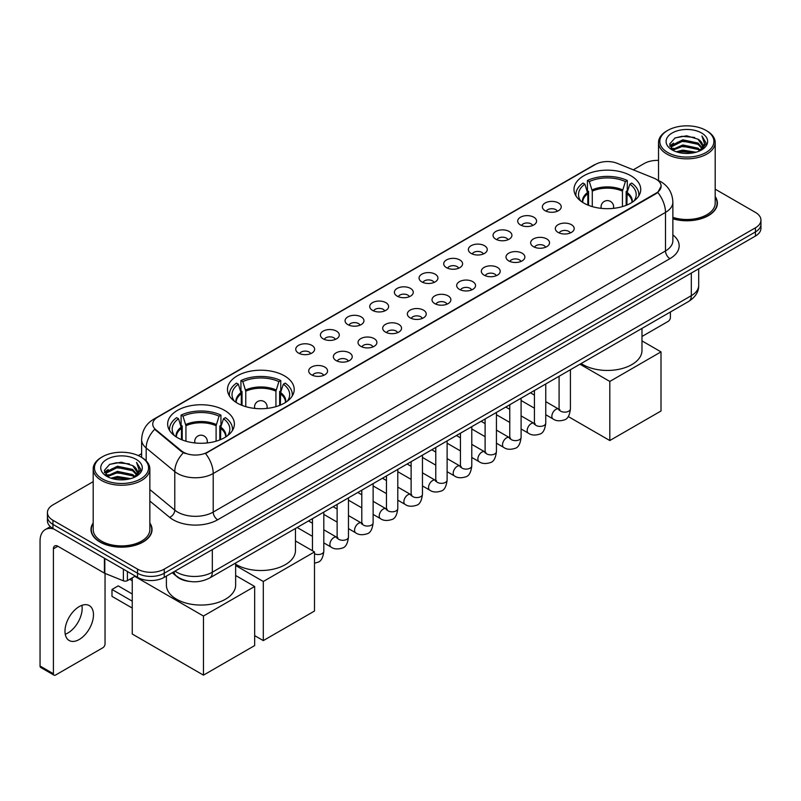 <?xml version="1.0" encoding="UTF-8"?>
<svg xmlns="http://www.w3.org/2000/svg" width="801" height="801" viewBox="0 0 801 801"><rect width="100%" height="100%" fill="white"/><g stroke="black" fill="none" stroke-linecap="round" stroke-linejoin="round"><path stroke-width="1.2" d="M284.445 375.849A33.362 19.264 0 0 0 248.08 371.674A33.362 19.264 0 0 0 227.484 389.476A33.362 19.264 0 0 0 237.256 403.093A33.362 19.264 0 0 0 273.622 407.268A33.362 19.264 0 0 0 294.217 389.476A33.362 19.264 0 0 0 284.445 375.849M224.61 410.392A33.362 19.264 0 0 0 188.255 406.217A33.362 19.264 0 0 0 167.649 424.019A33.362 19.264 0 0 0 177.421 437.636A33.362 19.264 0 0 0 213.787 441.812A33.362 19.264 0 0 0 234.383 424.019A33.362 19.264 0 0 0 224.61 410.392M630.948 175.799A33.362 19.264 0 0 0 594.592 171.624A33.362 19.264 0 0 0 573.997 189.416A33.362 19.264 0 0 0 583.769 203.043A33.362 19.264 0 0 0 620.124 207.219A33.362 19.264 0 0 0 640.73 189.416A33.362 19.264 0 0 0 630.948 175.799M545.131 210.693A9.442 5.457 180 0 1 543.248 209.151A9.442 5.457 180 0 1 546.382 202.383A9.442 5.457 180 0 1 558.477 202.983A9.442 5.457 180 0 1 560.35 209.151A9.442 5.457 180 0 1 545.131 210.693M557.326 211.264A5.667 3.274 0 0 0 555.814 209.672A5.667 3.274 0 0 0 550.227 208.841A5.667 3.274 0 0 0 546.272 211.264M520.46 224.941A9.442 5.457 180 0 1 518.587 223.389A9.442 5.457 180 0 1 521.721 216.62A9.442 5.457 180 0 1 533.816 217.221A9.442 5.457 180 0 1 535.689 223.389A9.442 5.457 180 0 1 520.46 224.941M532.665 225.502A5.667 3.274 0 0 0 531.143 223.91A5.667 3.274 0 0 0 525.566 223.079A5.667 3.274 0 0 0 521.611 225.502M495.799 239.179A9.442 5.457 180 0 1 493.927 237.637A9.442 5.457 180 0 1 497.061 230.858A9.442 5.457 180 0 1 509.156 231.459A9.442 5.457 180 0 1 511.028 237.637A9.442 5.457 180 0 1 495.799 239.179M508.004 239.739A5.667 3.274 0 0 0 506.482 238.147A5.667 3.274 0 0 0 500.905 237.316A5.667 3.274 0 0 0 496.95 239.739M471.138 253.416A9.442 5.457 180 0 1 469.266 251.874A9.442 5.457 180 0 1 472.39 245.096A9.442 5.457 180 0 1 484.495 245.707A9.442 5.457 180 0 1 486.367 251.874A9.442 5.457 180 0 1 471.138 253.416M483.343 253.977A5.667 3.274 0 0 0 481.822 252.385A5.667 3.274 0 0 0 476.245 251.554A5.667 3.274 0 0 0 472.29 253.977M446.477 267.654A9.442 5.457 180 0 1 444.605 266.112A9.442 5.457 180 0 1 447.729 259.334A9.442 5.457 180 0 1 459.834 259.945A9.442 5.457 180 0 1 461.706 266.112A9.442 5.457 180 0 1 446.477 267.654M458.683 268.215A5.667 3.274 0 0 0 457.161 266.623A5.667 3.274 0 0 0 451.584 265.792A5.667 3.274 0 0 0 447.629 268.215M421.817 281.892A9.442 5.457 180 0 1 419.944 280.35A9.442 5.457 180 0 1 423.068 273.572A9.442 5.457 180 0 1 435.173 274.182A9.442 5.457 180 0 1 437.046 280.35A9.442 5.457 180 0 1 421.817 281.892M434.022 282.453A5.667 3.274 0 0 0 432.5 280.861A5.667 3.274 0 0 0 426.923 280.03A5.667 3.274 0 0 0 422.968 282.453M397.156 296.13A9.442 5.457 180 0 1 395.283 294.588A9.442 5.457 180 0 1 398.407 287.809A9.442 5.457 180 0 1 410.512 288.42A9.442 5.457 180 0 1 412.385 294.588A9.442 5.457 180 0 1 397.156 296.13M409.361 296.69A5.667 3.274 0 0 0 407.839 295.098A5.667 3.274 0 0 0 402.262 294.267A5.667 3.274 0 0 0 398.307 296.69M372.495 310.367A9.442 5.457 180 0 1 370.623 308.826A9.442 5.457 180 0 1 373.747 302.047A9.442 5.457 180 0 1 385.852 302.658A9.442 5.457 180 0 1 387.724 308.826A9.442 5.457 180 0 1 372.495 310.367M384.7 310.928A5.667 3.274 0 0 0 383.178 309.336A5.667 3.274 0 0 0 377.591 308.505A5.667 3.274 0 0 0 373.646 310.928M347.834 324.605A9.442 5.457 180 0 1 345.962 323.063A9.442 5.457 180 0 1 349.086 316.285A9.442 5.457 180 0 1 361.191 316.896A9.442 5.457 180 0 1 363.063 323.063A9.442 5.457 180 0 1 347.834 324.605M360.039 325.166A5.667 3.274 0 0 0 358.518 323.574A5.667 3.274 0 0 0 352.931 322.743A5.667 3.274 0 0 0 348.986 325.166M323.173 338.843A9.442 5.457 180 0 1 321.301 337.301A9.442 5.457 180 0 1 324.425 330.523A9.442 5.457 180 0 1 336.52 331.133A9.442 5.457 180 0 1 338.402 337.301A9.442 5.457 180 0 1 323.173 338.843M335.379 339.404A5.667 3.274 0 0 0 333.857 337.812A5.667 3.274 0 0 0 328.27 336.981A5.667 3.274 0 0 0 324.325 339.404M298.513 353.081A9.442 5.457 180 0 1 296.63 351.539A9.442 5.457 180 0 1 299.764 344.76A9.442 5.457 180 0 1 311.859 345.371A9.442 5.457 180 0 1 313.742 351.539A9.442 5.457 180 0 1 298.513 353.081M310.718 353.641A5.667 3.274 0 0 0 309.196 352.05A5.667 3.274 0 0 0 303.609 351.228A5.667 3.274 0 0 0 299.654 353.641M558.077 232.41A9.442 5.457 180 0 1 556.204 230.868A9.442 5.457 180 0 1 559.338 224.1A9.442 5.457 180 0 1 571.433 224.701A9.442 5.457 180 0 1 573.306 230.868A9.442 5.457 180 0 1 558.077 232.41M570.282 232.981A5.667 3.274 0 0 0 568.76 231.389A5.667 3.274 0 0 0 563.183 230.558A5.667 3.274 0 0 0 559.228 232.981M533.416 246.658A9.442 5.457 180 0 1 531.544 245.116A9.442 5.457 180 0 1 534.668 238.338A9.442 5.457 180 0 1 546.773 238.938A9.442 5.457 180 0 1 548.645 245.116A9.442 5.457 180 0 1 533.416 246.658M545.621 247.219A5.667 3.274 0 0 0 544.099 245.627A5.667 3.274 0 0 0 538.522 244.796A5.667 3.274 0 0 0 534.567 247.219M508.755 260.896A9.442 5.457 180 0 1 506.883 259.354A9.442 5.457 180 0 1 510.007 252.575A9.442 5.457 180 0 1 522.112 253.186A9.442 5.457 180 0 1 523.984 259.354A9.442 5.457 180 0 1 508.755 260.896M520.96 261.456A5.667 3.274 0 0 0 519.438 259.864A5.667 3.274 0 0 0 513.862 259.033A5.667 3.274 0 0 0 509.907 261.456M484.094 275.133A9.442 5.457 180 0 1 482.222 273.592A9.442 5.457 180 0 1 485.346 266.813A9.442 5.457 180 0 1 497.451 267.424A9.442 5.457 180 0 1 499.323 273.592A9.442 5.457 180 0 1 484.094 275.133M496.3 275.694A5.667 3.274 0 0 0 494.778 274.102A5.667 3.274 0 0 0 489.201 273.271A5.667 3.274 0 0 0 485.246 275.694M459.434 289.371A9.442 5.457 180 0 1 457.561 287.829A9.442 5.457 180 0 1 460.685 281.051A9.442 5.457 180 0 1 472.79 281.662A9.442 5.457 180 0 1 474.663 287.829A9.442 5.457 180 0 1 459.434 289.371M471.639 289.932A5.667 3.274 0 0 0 470.117 288.34A5.667 3.274 0 0 0 464.53 287.509A5.667 3.274 0 0 0 460.585 289.932M434.773 303.609A9.442 5.457 180 0 1 432.9 302.067A9.442 5.457 180 0 1 436.024 295.289A9.442 5.457 180 0 1 448.129 295.899A9.442 5.457 180 0 1 450.002 302.067A9.442 5.457 180 0 1 434.773 303.609M446.978 304.17A5.667 3.274 0 0 0 445.456 302.578A5.667 3.274 0 0 0 439.869 301.747A5.667 3.274 0 0 0 435.924 304.17M410.112 317.847A9.442 5.457 180 0 1 408.24 316.305A9.442 5.457 180 0 1 411.364 309.526A9.442 5.457 180 0 1 423.469 310.137A9.442 5.457 180 0 1 425.341 316.305A9.442 5.457 180 0 1 410.112 317.847M422.317 318.408A5.667 3.274 0 0 0 420.795 316.816A5.667 3.274 0 0 0 415.208 315.984A5.667 3.274 0 0 0 411.263 318.408M385.451 332.085A9.442 5.457 180 0 1 383.579 330.543A9.442 5.457 180 0 1 386.703 323.764A9.442 5.457 180 0 1 398.798 324.375A9.442 5.457 180 0 1 400.68 330.543A9.442 5.457 180 0 1 385.451 332.085M397.656 332.645A5.667 3.274 0 0 0 396.135 331.053A5.667 3.274 0 0 0 390.548 330.222A5.667 3.274 0 0 0 386.603 332.645M360.79 346.322A9.442 5.457 180 0 1 358.908 344.78A9.442 5.457 180 0 1 362.042 338.002A9.442 5.457 180 0 1 374.137 338.613A9.442 5.457 180 0 1 376.019 344.78A9.442 5.457 180 0 1 360.79 346.322M372.986 346.883A5.667 3.274 0 0 0 371.474 345.291A5.667 3.274 0 0 0 365.887 344.46A5.667 3.274 0 0 0 361.932 346.883M336.12 360.56A9.442 5.457 180 0 1 334.247 359.018A9.442 5.457 180 0 1 337.381 352.24A9.442 5.457 180 0 1 349.476 352.851A9.442 5.457 180 0 1 351.349 359.018A9.442 5.457 180 0 1 336.12 360.56M348.325 361.121A5.667 3.274 0 0 0 346.813 359.529A5.667 3.274 0 0 0 341.226 358.698A5.667 3.274 0 0 0 337.271 361.121M311.459 374.798A9.442 5.457 180 0 1 309.587 373.256A9.442 5.457 180 0 1 312.72 366.478A9.442 5.457 180 0 1 324.816 367.088A9.442 5.457 180 0 1 326.688 373.256A9.442 5.457 180 0 1 311.459 374.798M323.664 375.359A5.667 3.274 0 0 0 322.142 373.767A5.667 3.274 0 0 0 316.565 372.946A5.667 3.274 0 0 0 312.61 375.359M653.876 178.142A17.001 9.812 180 0 1 656.149 179.244A17.001 9.812 180 0 1 661.125 186.182A17.001 9.812 180 0 1 656.149 193.121L207.429 452.185A17.001 9.812 180 0 1 181.487 450.873L155.825 429.706A17.001 9.812 180 0 1 152.751 424.079A17.001 9.812 180 0 1 157.727 417.141L595.453 164.425A17.001 9.812 180 0 1 617.221 163.324L653.876 178.142M189.226 581.376A18.884 10.904 180 0 1 177.271 576.92L172.215 572.745M93.186 522.973A30.528 17.632 0 0 0 90.984 529.541A30.528 17.632 0 0 0 99.925 542.007A30.528 17.632 0 0 0 133.196 545.831A30.528 17.632 0 0 0 152.05 529.541A30.528 17.632 0 0 0 149.847 522.973M661.125 186.182L657.791 192.43L656.149 193.622L205.517 453.546A22.038 12.726 60 0 1 213.216 473.511A25.181 14.538 180 0 1 177.602 473.511A25.181 14.538 180 0 1 174.778 471.579L146.183 447.989A25.181 14.538 180 0 1 141.627 439.649L141.627 457.371M93.186 481.651L52.956 504.87A18.884 10.904 0 0 0 47.429 512.58L47.429 520.81A18.884 10.904 0 0 0 52.956 528.52L137.542 577.351L137.542 573.236A18.884 10.904 0 0 0 164.245 573.236L755.423 231.93A18.884 10.904 0 0 0 760.95 224.22A18.884 10.904 0 0 1 755.423 231.93L164.245 573.236A18.884 10.904 0 0 1 137.542 573.236L52.956 524.405L137.542 573.236L137.542 569.121A18.884 10.904 0 0 0 164.245 569.121L755.423 227.814A18.884 10.904 0 0 0 760.95 220.105A18.884 10.904 0 0 0 755.423 212.395L715.193 189.176M47.429 516.695A18.884 10.904 0 0 0 52.956 524.405A18.884 10.904 0 0 1 47.429 516.695M185.301 453.546L181.487 451.614L154.673 429.296A22.038 14.738 129.5 0 0 146.183 447.989L146.183 460.845M672.87 218.813A30.528 17.632 0 0 0 717.396 203.144A30.528 17.632 0 0 0 715.193 196.565M658.532 160.39A18.884 10.904 0 0 0 644.124 163.564L633.291 169.822M141.627 453.676L138.303 455.599M47.429 512.58A18.884 10.904 0 0 0 52.956 520.29L137.542 569.121M137.542 577.351A18.884 10.904 0 0 0 164.245 577.351L755.423 236.045A18.884 10.904 0 0 0 760.95 228.325L760.95 220.105M641.981 336.49L668.164 321.371A3.144 1.822 120 0 0 670.397 317.516L670.397 312M667.724 152.51A27.074 15.63 0 0 0 706.001 152.51A27.074 15.63 0 0 0 706.001 130.413L706.893 130.923A28.325 16.36 0 0 1 715.193 142.488A28.325 16.36 0 0 1 697.701 157.597A28.325 16.36 0 0 1 666.832 154.052A28.325 16.36 0 0 1 658.532 142.488A28.325 16.36 0 0 1 666.832 130.923L667.724 130.413A27.074 15.63 0 0 0 667.724 152.51M672.87 217.361A28.325 16.36 0 0 0 715.193 203.144L715.193 142.488M672.87 218.603A30.218 17.442 0 0 0 717.085 203.144A30.218 17.442 0 0 0 715.193 197.076M676.254 151.769L682.792 150.097L696.039 152.22M678.127 152.34L682.792 151.389L694.097 152.701M672.209 149.657L682.792 144.961L697.991 148.165L700.434 150.198M672.84 150.208L682.792 146.243L697.991 149.457L699.764 150.808M671.308 148.796L671.659 145.392L682.792 139.815L697.991 143.029L702.157 147.744M671.178 148.175L671.659 146.673L682.792 141.106L697.991 144.31L701.856 148.365M699.603 150.938A15.74 9.091 0 0 0 702.607 145.602A15.74 9.091 0 0 0 697.991 139.174L702.597 145.912M701.556 132.976A20.776 11.995 0 0 0 672.219 132.956A20.776 11.995 0 0 0 672.079 149.887A20.776 11.995 0 0 0 672.169 149.937A20.776 11.995 0 0 0 701.646 149.887A20.776 11.995 0 0 0 701.556 132.976M697.991 139.174L686.687 135.8L675.063 137.932L669.676 144.02L673.251 150.508M700.885 150.308L705.911 143.94L706.011 142.798L701.926 135.97L704.5 143.619L699.764 150.858M706.893 130.923L706.001 130.413A27.074 15.63 0 0 0 667.724 130.413M701.926 135.97L706.001 143.059M674.792 138.072L681.911 136.31L694.657 137.452M669.886 146.343L672.209 144.52M677.316 142.338L681.911 141.457L694.207 142.458M677.316 147.484L681.911 146.593L694.207 147.604M678.257 152.38L681.911 151.729L694.087 152.711M669.746 145.832L673.561 143.129M671.779 149.286L673.561 148.265M587.824 205.036L587.824 193.692L584.87 184.14A28.836 16.651 0 0 0 580.134 200.05A28.836 16.651 0 0 0 580.865 201.131M588.555 205.326L588.555 191.409L587.433 190.768L587.433 180.485A31.479 18.173 0 0 1 627.283 180.485L625.401 181.577A28.836 16.651 0 0 0 589.316 181.577L592.279 191.129L592.279 206.598M622.437 206.598L622.437 191.129L625.401 181.577M581.156 363.524A34.623 19.995 0 0 0 582.878 364.595A34.623 19.995 0 0 0 620.605 368.931A34.623 19.995 0 0 0 641.981 350.458L641.981 328.41M627.283 180.485L627.283 190.768L626.162 191.409L626.162 205.326M584.87 184.14L582.988 183.059A31.479 18.173 0 0 0 575.879 194.553A31.479 18.173 0 0 0 575.979 195.955M589.316 181.577L587.433 180.485M638.747 195.955A31.479 18.173 0 0 0 638.838 194.553A31.479 18.173 0 0 0 631.729 183.059L629.846 184.14L627.103 192.49L626.893 205.036M633.851 201.131A28.836 16.651 0 0 0 634.582 200.05A28.836 16.651 0 0 0 629.846 184.14M609.811 440.54L609.811 381.436L661.005 351.879L661.005 410.993L609.811 440.54L568.229 416.54M609.811 381.436L579.974 364.205M641.981 340.896L661.005 351.879M241.311 405.096L241.311 393.752L238.358 384.2A28.836 16.651 0 0 0 233.632 400.1A28.836 16.651 0 0 0 234.353 401.181M242.042 405.386L242.042 391.469L240.931 390.828L240.931 380.545A31.479 18.173 0 0 1 280.771 380.545L278.888 381.626A28.836 16.651 0 0 0 242.803 381.626L245.767 391.178L245.767 406.658M275.934 406.658L275.934 391.178L278.888 381.626M235.644 564.224A34.623 19.995 0 0 0 236.365 564.655A34.623 19.995 0 0 0 274.102 568.99A34.623 19.995 0 0 0 295.469 550.517L295.469 528.46M280.771 380.545L280.771 390.828L279.649 391.469L279.649 405.386M238.358 384.2L236.475 383.108A31.479 18.173 0 0 0 229.366 394.613A31.479 18.173 0 0 0 229.466 396.014M242.803 381.626L240.931 380.545M292.235 396.014A31.479 18.173 0 0 0 292.325 394.613A31.479 18.173 0 0 0 285.216 383.108L283.344 384.2L280.59 392.54L280.38 405.096M287.339 401.181A28.836 16.651 0 0 0 288.07 400.1A28.836 16.651 0 0 0 283.344 384.2M263.299 640.6L263.299 581.486L314.493 551.929L314.493 611.043L263.299 640.6L254.658 635.614M263.299 581.486L235.644 565.526M295.469 540.955L314.493 551.929M181.487 439.629L181.487 428.295L178.523 418.743A28.836 16.651 0 0 0 173.797 434.643A28.836 16.651 0 0 0 174.528 435.724M182.217 439.929L182.217 426.012L181.096 425.361L181.096 415.088A31.479 18.173 0 0 1 220.936 415.088L219.063 416.17A28.836 16.651 0 0 0 182.978 416.17L185.942 425.721L185.942 441.201M216.1 441.201L216.1 425.721L219.063 416.17M166.398 576.109L166.398 585.06A34.623 19.995 0 0 0 176.53 599.198A34.623 19.995 0 0 0 214.267 603.533A34.623 19.995 0 0 0 235.644 585.06L235.644 563.003M220.936 415.088L220.936 425.361L219.824 426.012L219.824 439.929M178.523 418.743L176.651 417.651A31.479 18.173 0 0 0 169.542 429.156A31.479 18.173 0 0 0 169.632 430.558M182.978 416.17L181.096 415.088M232.4 430.558A31.479 18.173 0 0 0 232.5 429.156A31.479 18.173 0 0 0 225.391 417.651L223.509 418.743L220.766 427.083L220.555 439.629M227.514 435.724A28.836 16.651 0 0 0 228.235 434.643A28.836 16.651 0 0 0 223.509 418.743M132.245 608.059L111.99 596.365L111.99 589.486L132.245 601.171M203.464 675.143L203.464 616.029L254.658 586.472L254.658 645.586L203.464 675.143L132.245 634.022L132.245 577.841M203.464 616.029L134.778 576.37M235.644 575.498L254.658 586.472M111.99 589.486L118.218 585.881L132.245 593.982M81.912 605.336A20.145 11.635 -60 0 1 67.925 632.97A20.145 11.635 -60 0 1 65.231 634.232M79.219 639.498A20.145 11.635 120 0 0 92.385 621.746A20.145 11.635 120 0 0 89.301 605.596A20.145 11.635 120 0 0 79.219 606.597A20.145 11.635 120 0 0 66.062 624.349A20.145 11.635 120 0 0 69.146 640.49A20.145 11.635 120 0 0 79.219 639.498M127.409 571.503L127.409 580.625L135.309 576.059M53.897 529.06A25.181 14.538 -120 0 0 45.267 529.581A25.181 14.538 -120 0 0 40.05 541.106L40.05 666.021L53.407 673.731L53.407 548.825A6.298 3.635 60 0 1 54.708 545.942A6.298 3.635 60 0 1 57.852 546.252L104.4 573.126L104.4 558.217M53.407 673.731A3.144 1.822 120 0 0 54.057 675.173L40.701 667.463A3.144 1.822 -60 0 1 40.05 666.021M54.057 675.173A3.144 1.822 120 0 0 55.629 675.013L102.818 647.769A3.144 1.822 120 0 0 105.041 643.914L105.041 573.416M127.409 580.625A3.144 1.822 180 0 1 123.384 580.825L104.821 573.326A3.144 1.822 180 0 1 104.4 573.126M102.368 478.908A27.074 15.63 0 0 0 140.656 478.908A27.074 15.63 0 0 0 140.656 456.81L141.547 457.321A28.325 16.36 0 0 1 149.847 468.885A28.325 16.36 0 0 1 132.355 484.004A28.325 16.36 0 0 1 101.487 480.45A28.325 16.36 0 0 1 93.186 468.885A28.325 16.36 0 0 1 101.477 457.321L102.368 456.81A27.074 15.63 0 0 0 102.368 478.908M93.186 468.885L93.186 529.541A28.325 16.36 0 0 0 101.487 541.106A28.325 16.36 0 0 0 132.355 544.66A28.325 16.36 0 0 0 149.847 529.541L149.847 468.885M93.186 523.474A30.218 17.442 0 0 0 91.294 529.541A30.218 17.442 0 0 0 100.145 541.877A30.218 17.442 0 0 0 133.076 545.661A30.218 17.442 0 0 0 151.729 529.541A30.218 17.442 0 0 0 149.847 523.474M110.908 478.177L117.437 476.505L130.683 478.628M112.781 478.748L117.437 477.786L128.751 479.108M106.853 476.054L117.437 471.358L132.646 474.572L135.089 476.595M107.484 476.615L117.437 472.65L132.646 475.854L134.408 477.206M105.962 475.203L106.313 471.789L117.437 466.222L132.646 469.426L136.801 474.152M105.822 474.572L106.313 473.071L117.437 467.504L132.646 470.718L136.51 474.763M134.248 477.336A15.74 9.091 0 0 0 137.251 471.999A15.74 9.091 0 0 0 132.646 465.571L137.241 472.31M136.2 459.384A20.776 11.995 0 0 0 106.873 459.353A20.776 11.995 0 0 0 106.733 476.295A20.776 11.995 0 0 0 106.823 476.345A20.776 11.995 0 0 0 136.29 476.295A20.776 11.995 0 0 0 136.2 459.384M132.646 465.571L121.331 462.197L109.717 464.34L104.33 470.427L107.895 476.915M135.539 476.705L140.555 470.337L140.656 469.196L136.571 462.377L139.144 470.017L134.418 477.266M141.547 457.321L140.656 456.81A27.074 15.63 0 0 0 102.368 456.81M136.571 462.377L140.656 469.456M109.447 464.47L116.556 462.718L129.311 463.859M104.531 472.74L106.853 470.918M111.97 468.745L116.556 467.854L128.851 468.865M111.97 473.882L116.556 472.99L128.851 474.002M112.911 478.778L116.556 478.137L128.731 479.108M104.4 472.24L108.205 469.526M106.423 475.694L108.205 474.663M155.825 429.706L155.825 430.457M181.487 450.873L181.487 451.614M207.429 452.185L207.429 452.685M656.149 193.121L656.149 193.622M672.87 234.903A31.479 18.173 180 0 1 669.946 258.653L217.672 519.779A6.298 3.635 60 0 1 213.216 512.069L665.501 250.943A25.181 14.538 0 0 0 672.87 240.67L672.87 202.112A25.181 14.538 180 0 1 665.501 212.395A22.038 12.726 -120 0 0 657.791 192.43M217.672 519.779A31.479 18.173 180 0 1 173.156 519.779A31.479 18.173 180 0 1 169.622 517.356L149.847 501.046M183.369 452.785A22.038 14.738 129.5 0 0 174.778 471.579L174.778 510.127A25.181 14.538 0 0 0 177.602 512.069A25.181 14.538 0 0 0 213.216 512.069L213.216 473.511L665.501 212.395L665.501 250.943A6.298 3.635 60 0 0 669.946 258.653M672.87 202.112C672.45 193.061 668.465 186.273 660.935 181.747L657.751 180.195A22.038 10.323 112 0 0 657.461 180.085M155.855 418.432A22.038 12.726 -120 0 0 153.572 419.283C146.032 423.809 142.057 430.598 141.627 439.649M153.572 419.283L593.601 165.236A22.038 12.726 60 0 1 595.273 164.525M164.245 569.121L164.245 577.351M755.423 227.814L755.423 236.045M52.956 520.29L52.956 528.52M149.847 489.561L174.778 510.127A6.298 4.215 -50.5 0 1 169.622 517.356M175.019 571.133A25.181 14.538 0 0 0 176.711 572.204A25.181 14.538 0 0 0 212.325 572.204L691.313 295.669A25.181 14.538 0 0 0 698.692 285.386C698.872 291.634 695.548 296.981 688.71 301.426L209.722 577.972A12.596 7.269 60 0 0 212.325 572.204L212.325 549.596M691.313 273.051L691.313 295.669A12.596 7.269 60 0 1 688.71 301.426M173.997 571.714A12.596 8.421 129.5 0 0 176.2 575.809L172.375 572.655M587.824 193.692A24.681 14.248 0 0 0 582.677 202.383M622.437 191.129A24.681 14.248 0 0 0 592.279 191.129M587.614 192.49A24.971 14.418 0 0 0 582.437 202.222M622.647 189.917A24.971 14.418 0 0 0 592.069 189.917M632.279 202.222A24.971 14.418 0 0 0 627.103 192.49M632.039 202.383A24.681 14.248 0 0 0 626.893 193.692M601.621 208.39A6.298 3.635 180 0 1 601.06 206.898L601.06 208.33M613.656 208.33L613.656 206.898A6.298 3.635 180 0 1 613.095 208.39M241.311 393.752A24.681 14.248 0 0 0 236.175 402.442M275.934 391.178A24.681 14.248 0 0 0 245.767 391.178M241.101 392.54A24.971 14.418 0 0 0 235.925 402.282M276.145 389.977A24.971 14.418 0 0 0 245.557 389.977M285.777 402.282A24.971 14.418 0 0 0 280.59 392.54M285.526 402.442A24.681 14.248 0 0 0 280.38 393.752M255.119 408.45A6.298 3.635 180 0 1 254.548 406.948L254.548 408.39M267.144 408.39L267.144 406.948A6.298 3.635 180 0 1 266.583 408.45M181.487 428.295A24.681 14.248 0 0 0 176.34 436.976M216.1 425.721A24.681 14.248 0 0 0 185.942 425.721M181.276 427.083A24.971 14.418 0 0 0 176.1 436.825M216.31 424.52A24.971 14.418 0 0 0 185.732 424.52M225.942 436.825A24.971 14.418 0 0 0 220.766 427.083M225.702 436.976A24.681 14.248 0 0 0 220.555 428.295M195.284 442.993A6.298 3.635 180 0 1 194.723 441.491L194.723 442.933M207.319 442.933L207.319 441.491A6.298 3.635 180 0 1 206.758 442.993M570.422 369.722L570.422 408.88A5.667 3.274 180 0 1 568.5 411.334A5.667 3.274 180 0 1 560.75 411.193A5.667 3.274 180 0 1 559.088 408.88L558.908 410.102L559.418 409.681M570.422 408.88C569.651 415.459 567.609 419.133 564.315 419.904C559.629 421.356 555.864 421.026 553.02 418.923A5.667 3.274 -60 0 1 552.149 414.387A5.667 3.274 -60 0 1 555.854 409.391A5.667 3.274 -60 0 1 556.104 409.261A5.667 3.274 -60 0 1 558.687 409.111L559.839 409.571M545.761 383.959L545.761 423.118A5.667 3.274 180 0 1 543.839 425.571A5.667 3.274 180 0 1 536.089 425.431A5.667 3.274 180 0 1 534.427 423.118L534.247 424.34L534.758 423.919M545.761 423.118C544.98 429.696 542.948 433.371 539.654 434.142C534.968 435.594 531.203 435.263 528.36 433.161A5.667 3.274 -60 0 1 527.489 428.625A5.667 3.274 -60 0 1 531.193 423.629A5.667 3.274 -60 0 1 531.443 423.499A5.667 3.274 -60 0 1 534.027 423.349L535.178 423.809M521.101 398.197L521.101 437.356A5.667 3.274 180 0 1 519.178 439.809A5.667 3.274 180 0 1 511.428 439.669A5.667 3.274 180 0 1 509.766 437.356L509.586 438.578L510.097 438.157M521.101 437.356C520.32 443.934 518.287 447.609 514.983 448.38C510.307 449.832 506.542 449.501 503.699 447.409A5.667 3.274 -60 0 1 502.828 442.863A5.667 3.274 -60 0 1 506.532 437.867A5.667 3.274 -60 0 1 506.783 437.736A5.667 3.274 -60 0 1 509.366 437.586L510.517 438.047M496.44 412.435L496.44 451.594A5.667 3.274 180 0 1 494.517 454.047A5.667 3.274 180 0 1 486.768 453.907A5.667 3.274 180 0 1 485.106 451.594L484.925 452.815L485.426 452.395M496.44 451.594C495.659 458.172 493.626 461.847 490.322 462.618C485.646 464.069 481.882 463.739 479.038 461.646A5.667 3.274 -60 0 1 478.167 457.101A5.667 3.274 -60 0 1 481.872 452.104A5.667 3.274 -60 0 1 482.122 451.974A5.667 3.274 -60 0 1 484.705 451.824L485.857 452.285M471.779 426.673L471.779 465.832A5.667 3.274 180 0 1 469.857 468.285A5.667 3.274 180 0 1 462.107 468.144A5.667 3.274 180 0 1 460.445 465.832L460.265 467.053L460.765 466.643M471.779 465.832C470.998 472.41 468.965 476.084 465.661 476.855C460.986 478.307 457.221 477.977 454.377 475.884A5.667 3.274 -60 0 1 453.506 471.338A5.667 3.274 -60 0 1 457.211 466.352A5.667 3.274 -60 0 1 457.461 466.212A5.667 3.274 -60 0 1 460.044 466.072L461.186 466.522M447.118 440.91L447.118 480.069A5.667 3.274 180 0 1 445.196 482.522A5.667 3.274 180 0 1 437.446 482.382A5.667 3.274 180 0 1 435.784 480.069L435.604 481.291L436.104 480.88M447.118 480.069C446.337 486.648 444.305 490.322 441.001 491.093C436.325 492.545 432.56 492.214 429.716 490.122A5.667 3.274 -60 0 1 428.845 485.576A5.667 3.274 -60 0 1 432.55 480.59A5.667 3.274 -60 0 1 432.8 480.45A5.667 3.274 -60 0 1 435.374 480.31L436.525 480.76M422.457 455.148L422.457 494.307A5.667 3.274 180 0 1 420.535 496.76A5.667 3.274 180 0 1 412.785 496.62A5.667 3.274 180 0 1 411.123 494.307L410.943 495.539L411.444 495.118M422.457 494.307C421.676 500.885 419.634 504.56 416.34 505.331C411.664 506.783 407.899 506.462 405.056 504.36A5.667 3.274 -60 0 1 404.185 499.814A5.667 3.274 -60 0 1 407.879 494.828A5.667 3.274 -60 0 1 408.14 494.688A5.667 3.274 -60 0 1 410.713 494.547L411.864 494.998M397.787 469.386L397.787 508.545A5.667 3.274 180 0 1 395.874 510.998A5.667 3.274 180 0 1 388.115 510.858A5.667 3.274 180 0 1 386.462 508.545L386.282 509.776L386.783 509.356M397.787 508.545C397.016 515.123 394.973 518.808 391.679 519.569C387.003 521.02 383.238 520.7 380.385 518.597A5.667 3.274 -60 0 1 379.524 514.052A5.667 3.274 -60 0 1 383.218 509.066A5.667 3.274 -60 0 1 383.469 508.925A5.667 3.274 -60 0 1 386.052 508.785L387.203 509.236M373.126 483.624L373.126 522.783A5.667 3.274 180 0 1 371.213 525.236A5.667 3.274 180 0 1 363.454 525.096A5.667 3.274 180 0 1 361.802 522.783L361.611 524.014L362.122 523.594M373.126 522.783C372.355 529.371 370.312 533.045 367.018 533.816C362.332 535.258 358.578 534.938 355.724 532.835A5.667 3.274 -60 0 1 354.863 528.29A5.667 3.274 -60 0 1 358.558 523.303A5.667 3.274 -60 0 1 358.808 523.163A5.667 3.274 -60 0 1 361.391 523.023L362.543 523.474M348.465 497.862L348.465 537.02A5.667 3.274 180 0 1 346.553 539.484A5.667 3.274 180 0 1 338.793 539.333A5.667 3.274 180 0 1 337.131 537.02L336.951 538.252L337.461 537.831M348.465 537.02C347.694 543.609 345.652 547.283 342.357 548.054C337.672 549.496 333.917 549.176 331.063 547.073A5.667 3.274 -60 0 1 330.192 542.527A5.667 3.274 -60 0 1 333.897 537.541A5.667 3.274 -60 0 1 334.147 537.401A5.667 3.274 -60 0 1 336.73 537.261L337.882 537.711M323.804 512.109L323.804 551.268A5.667 3.274 180 0 1 321.892 553.721A5.667 3.274 180 0 1 314.493 553.761M53.407 548.825L57.852 546.252M104.821 558.457L104.821 573.326M123.384 580.825L123.384 569.171M593.601 165.236L597.646 163.354M209.722 577.972C199.589 583.068 189.457 583.068 179.324 577.972L176.2 575.809M698.692 285.386L698.692 268.796M717.085 205.667L717.085 203.144M671.128 148.575L671.128 147.534M658.532 180.525L658.532 142.488M575.879 195.804L575.879 194.553M638.838 195.804L638.838 194.553M613.656 206.898A6.298 6.298 0 0 0 604.214 201.441A6.298 6.298 0 0 0 601.06 206.898M229.366 395.864L229.366 394.613M292.325 395.864L292.325 394.613M267.144 406.948A6.298 6.298 0 0 0 257.702 401.501A6.298 6.298 0 0 0 254.548 406.948M169.542 430.407L169.542 429.156M232.5 430.407L232.5 429.156M207.319 441.491A6.298 6.298 0 0 0 197.867 436.044A6.298 6.298 0 0 0 194.723 441.491M132.245 580.725L129.742 579.283M553.02 418.923L545.761 414.738M534.427 408.19L521.101 400.5M559.088 376.26L559.088 408.88M558.687 409.111L545.761 401.651M534.427 395.113L530.442 392.8M528.36 433.161L521.101 428.976M509.766 422.427L496.44 414.738M534.427 390.498L534.427 423.118M534.027 423.349L521.101 415.889M509.766 409.351L505.781 407.048M503.699 447.409L496.44 443.213M485.106 436.675L471.779 428.976M509.766 404.745L509.766 437.356M509.366 437.586L496.44 430.127M485.106 423.589L481.121 421.286M479.038 461.646L471.779 457.451M460.445 450.913L447.118 443.213M485.106 418.983L485.106 451.594M484.705 451.824L471.779 444.365M460.445 437.827L456.46 435.524M454.377 475.884L447.118 471.689M435.784 465.151L422.457 457.451M460.445 433.221L460.445 465.832M460.044 466.072L447.118 458.603M435.784 452.064L431.789 449.761M429.716 490.122L422.457 485.927M411.123 479.388L397.787 471.689M435.784 447.459L435.784 480.069M435.374 480.31L422.457 472.84M411.123 466.302L407.128 463.999M405.056 504.36L397.787 500.164M386.462 493.626L373.126 485.927M411.123 461.696L411.123 494.307M410.713 494.547L397.787 487.078M386.462 480.54L382.467 478.237M380.385 518.597L373.126 514.402M361.802 507.864L348.465 500.164M386.462 475.934L386.462 508.545M386.052 508.785L373.126 501.316M361.802 494.778L357.807 492.475M355.724 532.835L348.465 528.64M337.131 522.102L323.804 514.402M361.802 490.172L361.802 522.783M361.391 523.023L348.465 515.554M337.131 509.015L333.146 506.713M331.063 547.073L323.804 542.878M312.47 536.34L297.151 527.489M337.131 504.41L337.131 537.02M336.73 537.261L323.804 529.791M312.47 523.253L308.485 520.95M323.804 551.268C323.033 557.846 320.991 561.521 317.697 562.292L314.493 563.213M312.47 518.648L312.47 550.768M45.267 529.581L50.363 526.637M151.729 532.064L151.729 529.541M105.772 474.983L105.772 473.932M91.294 532.064L91.294 529.541"/></g></svg>
